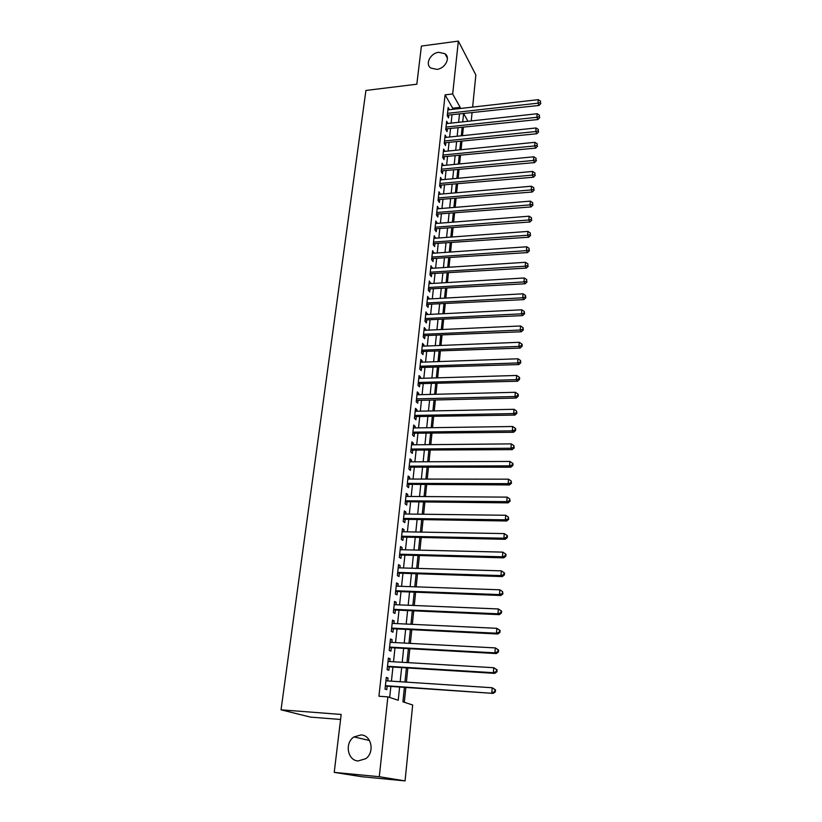 <?xml version="1.0" encoding="UTF-8"?>
<svg xmlns="http://www.w3.org/2000/svg" width="822" height="822" viewBox="0 0 822 822"><rect width="100%" height="100%" fill="white"/><g stroke="black" fill="none" stroke-linecap="round" stroke-linejoin="round"><path stroke-width="1.23" d="M361.105 734.93C371.503 735.197 374.945 752.397 365.718 758.696L358.135 760.956C347.439 760.525 344.49 742.821 353.994 736.923L361.105 734.93M438.784 52.31L444.969 53.707C450.857 57.643 445.164 68.658 436.842 69.356L430.913 68.092C424.758 64.26 430.379 53.06 438.784 52.31M340.575 719.476L310.418 717.103L281.032 709.818L365.924 90.451L416.826 84.214L421.409 46.063L458.357 41.1L475.846 74.956L472.629 107.096M472.044 112.922L471.242 120.937M404.321 702.265L405.842 687.531M406.397 682.137L407.835 668.07M408.39 662.655L409.808 648.835M410.373 643.4L411.771 629.806M412.325 624.34L413.702 610.972M414.267 605.495L415.613 592.354M416.179 586.857L417.504 573.92M418.069 568.413L419.374 555.693M419.95 550.165L421.234 537.66M421.799 532.111L423.063 519.812M423.638 514.243L424.882 502.15M425.447 496.57L426.669 484.672M427.245 479.072L428.447 467.379M429.022 461.759L430.204 450.261M430.79 444.63L431.951 433.317M432.526 427.676L433.667 416.548M434.252 410.897L435.372 399.944M435.958 394.283L437.057 383.514M437.643 377.832L438.732 367.249M439.318 361.557L440.387 351.148M440.972 345.446L442.02 335.201M442.606 329.488L443.644 319.409M444.229 313.696L445.247 303.78M445.843 298.047L446.839 288.306M447.435 282.562L448.411 272.976M449.007 267.232L449.973 257.8M450.569 252.046L451.514 242.767M452.11 237.003L453.045 227.879M453.641 222.104L454.566 213.134M455.152 207.35L456.066 198.523M456.652 192.738L457.546 184.056M458.142 178.271L459.015 169.733M459.611 163.938L460.474 155.533M461.07 149.738L461.923 141.476M462.519 135.661L463.351 127.544M404.403 687.428L402.924 701.803L412.665 704.999L405.061 780.9L379.291 776.708L387.871 696.871L398.228 700.262L399.605 687.11M379.291 776.708L334.225 772.382L361.927 776.739L405.061 780.9M387.717 680.914L388.025 678.037L386.299 677.4L385.025 689.083L386.772 689.679L387.131 686.278M389.803 661.556L390.101 658.792L388.395 658.093L387.131 669.653L388.857 670.31L389.227 666.94M391.868 642.414L392.156 639.752L390.46 638.992L389.217 650.428L390.933 651.147L391.293 647.818M393.923 623.477L394.19 620.929L392.515 620.107L391.282 631.409L392.978 632.2L393.337 628.902M395.937 604.745L396.204 602.3L394.539 601.416L393.327 612.606L395.002 613.448L395.351 610.191M397.94 586.209L398.197 583.867L396.543 582.932L395.351 593.998L397.005 594.902L397.355 591.676M399.924 567.879L400.17 565.628L398.536 564.632L397.345 575.585L398.989 576.551L399.328 573.355M401.886 549.733L402.112 547.586L400.499 546.538L399.317 557.378L400.951 558.395L401.29 555.23M403.828 531.783L404.044 529.738L402.441 528.628L401.28 539.355L402.893 540.424L403.232 537.3M405.739 514.017L405.955 512.075L404.362 510.914L403.212 521.518L404.814 522.648L405.143 519.555M407.64 496.447L407.846 494.587L406.263 493.375L405.123 503.876L406.715 505.057L407.044 501.995M409.52 479.051L409.705 477.284L408.154 476.02L407.024 486.408L408.596 487.641L408.914 484.62M411.38 461.83L411.555 460.156L410.014 458.851L408.894 469.126L410.455 470.41L410.774 467.42M413.219 444.794L413.394 443.212L411.863 441.846L410.753 452.028L412.295 453.364L412.613 450.394M415.038 427.933L415.202 426.433L413.682 425.025L412.593 435.095L414.113 436.482L414.432 433.543M416.846 411.236L417.001 409.829L415.49 408.37L414.411 418.336L415.922 419.765L416.24 416.867M418.634 394.714L418.768 393.389L417.278 391.878L416.209 401.753L417.71 403.232L418.018 400.355M420.391 378.356L420.535 377.113L419.056 375.562L417.987 385.333L419.477 386.854L419.785 384.008M422.148 362.163L422.272 360.992L420.802 359.409L419.754 369.078L421.234 370.64L421.532 367.824M423.875 346.134L423.998 345.045L422.539 343.411L421.501 352.987L422.96 354.59L423.268 351.806M425.591 330.259L425.704 329.242L424.265 327.567L423.227 337.051L424.676 338.705L424.974 335.941M427.286 314.538L425.96 311.887L424.943 321.279L426.382 322.974L426.68 320.231M428.971 298.972L427.646 296.362L426.639 305.661L428.067 307.387L428.354 304.674M430.636 283.569L429.32 280.98L428.313 290.187L429.731 291.964L430.019 289.272M432.28 268.301L430.975 265.753L429.978 274.877L431.375 276.685L431.663 274.024M433.913 253.186L432.608 250.669L431.622 259.701L433.009 261.55L433.297 258.92M435.537 238.226L434.232 235.739L433.256 244.679L434.633 246.569L434.91 243.959M437.14 223.399L435.835 220.943L434.869 229.8L436.235 231.722L436.513 229.143M438.722 208.716L437.427 206.291L436.472 215.066L437.828 217.029L438.095 214.47M440.294 194.167L438.999 191.783L438.054 200.465L439.4 202.459L439.667 199.931M441.846 179.761L440.561 177.398L439.626 186.008L440.952 188.043L441.229 185.525M443.387 165.489L442.102 163.157L441.178 171.685L442.493 173.75L442.77 171.264M444.918 151.361L443.633 149.049L442.719 157.505L444.024 159.591L444.291 157.136M446.428 137.346L445.154 135.075L444.24 143.449L445.545 145.576L445.801 143.131M447.928 123.475L446.654 121.224L445.75 129.516L447.045 131.674L447.302 129.26M452.583 109.367L452.706 108.216L445.092 94.859L378.932 696.244L387.871 696.871M389.679 697.467L390.851 686.524M391.426 681.161L392.926 667.166M393.502 661.782L394.971 648.024M395.546 642.609L396.995 629.077M397.581 623.651L398.999 610.345M399.584 604.889L400.982 591.809M401.568 586.343L402.944 573.468M403.53 567.981L404.886 555.323M405.472 549.815L406.808 537.372M407.393 531.844L408.709 519.607M409.305 514.069L410.589 502.026M411.185 496.467L412.449 484.631M413.045 479.051L414.288 467.41M414.884 461.82L416.117 450.364M416.713 444.764L417.915 433.502M418.521 427.882L419.703 416.795M420.309 411.164L421.47 400.273M422.076 394.632L423.217 383.905M423.823 378.254L424.953 367.711M425.56 362.04L426.669 351.672M427.276 345.99L428.365 335.787M428.981 330.105L430.05 320.066M430.656 314.374L431.714 304.5M432.331 298.797L433.369 289.087M433.975 283.364L435.002 273.818M435.609 268.085L436.616 258.694M437.232 252.96L438.218 243.723M438.835 237.979L439.801 228.896M440.417 223.142L441.373 214.203M441.989 208.449L442.935 199.654M443.551 193.889L444.476 185.238M445.092 179.463L445.997 170.955M446.613 165.181L447.517 156.817M448.134 151.032L449.007 142.802M449.634 137.017L450.497 128.92M451.114 123.125L451.966 115.162M447.312 115.183L539.027 105.452L537.989 103.171L538.256 99.668L447.887 109.901L449.418 109.716L448.144 107.507L447.25 115.727L448.524 117.916L448.791 115.522M334.225 772.382L341.181 714.452L281.032 709.818M445.092 94.859L452.675 93.965L458.357 41.1M460.053 108.525L460.176 107.363L452.675 93.965M400.17 681.726L401.639 667.7M402.205 662.296L403.643 648.496M404.208 643.071L405.626 629.498M406.191 624.052L407.589 610.715M408.164 605.249L409.531 592.128M410.106 586.641L411.452 573.735M412.028 568.228L413.353 555.538M413.928 550.021L415.233 537.537M415.809 531.998L417.093 519.73M417.679 514.171L418.932 502.098M419.518 496.529L420.761 484.651M421.347 479.062L422.559 467.389M423.145 461.789L424.347 450.302M424.933 444.681L426.115 433.389M426.7 427.759L427.861 416.651M428.457 411.01L429.598 400.078M430.183 394.426L431.303 383.679M431.899 378.007L433.009 367.444M433.595 361.762L434.684 351.364M435.28 345.672L436.348 335.448M436.944 329.745L437.992 319.686M438.588 313.973L439.626 304.078M440.222 298.355L441.239 288.625M441.835 282.902L442.842 273.325M443.438 267.582L444.425 258.17M445.021 252.426L445.986 243.168M446.593 237.404L447.538 228.3M448.144 222.536L449.079 213.576M449.685 207.812L450.6 198.996M451.206 193.221L452.11 184.549M452.717 178.764L453.61 170.236M454.217 164.451L455.09 156.067M455.696 150.272L456.559 142.021M457.166 136.226L458.008 128.109M458.614 122.314L459.447 114.33M463.546 113.868L462.724 121.862M462.118 127.667L461.286 135.794M460.69 141.6L459.837 149.861M459.231 155.656L458.368 164.051M457.772 169.846L456.888 178.384M456.292 184.169L455.398 192.851M454.802 198.636L453.898 207.463M453.302 213.237L452.377 222.207M451.781 227.971L450.836 237.096M450.24 242.86L449.285 252.128M448.699 257.882L447.723 267.314M447.127 273.058L446.141 282.645M445.555 288.378L444.548 298.119M443.952 303.852L442.935 313.757M442.349 319.481L441.301 329.55M440.715 335.253L439.657 345.497M439.071 351.2L438.003 361.608M437.417 367.29L436.318 377.873M435.732 383.555L434.633 394.313M434.047 399.975L432.917 410.918M432.331 416.569L431.19 427.697M430.605 433.338L429.433 444.64M428.858 450.271L427.676 461.769M427.091 467.379L425.888 479.072M425.313 484.672L424.08 496.56M423.505 502.139L422.261 514.223M421.686 519.792L420.422 532.081M419.847 537.629L418.562 550.124M417.987 555.662L416.682 568.372M416.117 573.879L414.781 586.805M414.216 592.302L412.86 605.444M412.295 610.91L410.918 624.278M410.353 629.734L408.955 643.318M408.39 648.753L406.962 662.573M406.407 667.988L404.958 682.044M467.965 121.286L463.803 113.847M452.706 108.216L460.176 107.363M446.397 123.567L447.939 123.403M444.897 137.387L446.449 137.223M443.387 151.32L444.938 151.166M441.866 165.397L443.418 165.243M440.325 179.597L441.887 179.453M438.763 193.93L440.335 193.797M437.191 208.398L438.773 208.274M435.609 223.009L437.191 222.885M434.006 237.764L435.598 237.64M432.393 252.652L433.985 252.549M430.759 267.695L432.362 267.592M429.115 282.871L430.718 282.778M427.45 298.201L429.063 298.119M425.765 313.685L427.389 313.603M424.07 329.314L425.704 329.242M422.354 345.106L423.998 345.045M420.628 361.053L422.272 360.992M418.881 377.154L420.535 377.113M417.114 393.43L418.768 393.389M415.326 409.859L417.001 409.829M413.528 426.454L415.202 426.433M411.709 443.222L413.394 443.212M409.87 460.166L411.555 460.156M408.01 477.284L409.705 477.284M406.14 494.577L407.846 494.587M404.239 512.055L405.955 512.075M402.328 529.707L404.044 529.738M400.386 547.555L402.112 547.586M398.434 565.577L400.17 565.628M396.451 583.805L398.197 583.867M394.457 602.228L396.204 602.3M392.433 620.846L394.19 620.929M390.388 639.66L392.156 639.752M388.323 658.689L390.101 658.792M386.237 677.914L388.025 678.037M540.444 102.575L540.557 101.168L540.444 102.575L537.989 103.171L447.517 113.323M539.027 105.452L540.866 103.49M540.557 101.168L538.256 99.668M445.822 128.92L537.927 119.539L536.879 117.289L446.017 127.102M539.355 116.673L539.468 115.255L539.355 116.673L536.879 117.289L537.156 113.744L446.397 123.639M537.927 119.539L539.766 117.577M539.468 115.255L537.156 113.744M444.312 142.802L536.817 133.76L535.759 131.53L444.507 141.004M538.256 130.914L538.359 129.486L538.256 130.914L535.759 131.53L536.047 127.965L444.887 137.51M536.817 133.76L538.667 131.808M538.359 129.486L536.047 127.965M442.791 156.797L535.697 148.114L534.639 145.926L442.986 155.029M537.136 145.289L537.249 143.84L537.136 145.289L534.639 145.926L534.917 142.309L443.366 151.515M535.697 148.114L537.557 146.162M537.249 143.84L534.917 142.309M441.26 170.935L534.567 162.602L533.499 160.444L441.445 169.198M536.016 159.807L536.129 158.348L536.016 159.807L533.499 160.444L533.786 156.807L441.835 165.643M534.567 162.602L536.437 160.67M536.129 158.348L533.786 156.807M439.708 185.207L533.427 177.233L532.348 175.117L439.893 183.491M534.875 174.459L534.988 172.99L534.875 174.459L532.348 175.117L532.635 171.438L440.284 179.905M533.427 177.233L535.307 175.302M534.988 172.99L532.635 171.438M438.147 199.602L532.276 192.009L531.187 189.923L438.332 197.927M533.725 189.255L533.848 187.765L533.725 189.255L531.187 189.923L531.485 186.214L438.722 194.311M532.276 192.009L534.166 190.088M533.848 187.765L531.485 186.214M436.574 214.141L531.115 206.928L530.015 204.884L436.749 212.497M532.574 204.195L532.687 202.695L532.574 204.195L530.015 204.884L530.313 201.133L437.15 208.85M531.115 206.928L533.005 205.017M532.687 202.695L530.313 201.133M434.982 228.824L529.943 221.991L528.834 219.988L435.157 227.211M531.402 219.289L531.515 217.768L531.402 219.289L528.834 219.988L529.132 216.196L435.557 223.522M529.943 221.991L531.844 220.09M531.515 217.768L529.132 216.196M433.369 243.641L528.752 237.209L527.642 235.246L433.543 242.069M530.221 234.527L530.334 232.996L530.221 234.527L527.642 235.246L527.94 231.414L433.944 238.339M528.752 237.209L530.663 235.318M530.334 232.996L527.94 231.414M431.745 258.601L527.56 252.58L526.429 250.648L431.91 257.06M529.029 249.919L529.142 248.378L529.029 249.919L526.429 250.648L526.738 246.785L432.321 253.299M527.56 252.58L529.471 250.689M529.142 248.378L526.738 246.785M430.101 273.716L526.347 268.095L525.217 266.205L430.266 272.205M527.827 265.465L527.94 263.903L527.827 265.465L525.217 266.205L525.515 262.3L430.687 268.404M526.347 268.095L528.269 266.225M527.94 263.903L525.515 262.3M428.447 288.964L525.124 283.775L523.984 281.925L428.611 287.495M526.604 281.165L526.727 279.593L526.604 281.165L523.984 281.925L524.292 277.98L429.022 283.662M525.124 283.775L527.056 281.915M526.727 279.593L524.292 277.98M426.782 304.376L523.891 299.609L522.741 297.8L426.937 302.938M525.371 297.03L525.833 297.759L525.494 295.437L525.371 297.03L522.741 297.8L523.049 293.814L427.358 299.064M523.891 299.609L525.833 297.759M525.494 295.437L523.049 293.814M425.087 319.933L522.648 315.597L521.487 313.84L425.241 318.535M524.138 313.048L524.6 313.757L524.261 311.446L524.138 313.048L521.487 313.84L521.795 309.812L425.662 314.62M522.648 315.597L524.6 313.757M524.261 311.446L521.795 309.812M423.381 335.643L521.384 331.759L520.213 330.033L423.536 334.277M522.874 329.242L523.347 329.93L523.008 327.608L522.874 329.242L520.213 330.033L520.532 325.974L423.957 330.331M521.384 331.759L523.347 329.93M523.008 327.608L520.532 325.974M421.665 351.508L520.12 348.076L518.929 346.401L421.809 350.182M521.61 345.589L522.083 346.257L522.206 344.623L521.734 343.945L521.61 345.589L518.929 346.401L519.257 342.301L422.241 346.196M520.12 348.076L522.083 346.257M521.734 343.945L519.257 342.301M419.929 367.526L518.836 364.567L517.634 362.944L420.063 366.252M520.326 362.112L520.809 362.759L520.46 360.447L520.326 362.112L517.634 362.944L517.963 358.793L420.504 362.225M518.836 364.567L520.809 362.759M520.46 360.447L517.963 358.793M418.172 383.71L517.531 381.233L516.329 379.651L418.306 382.477M519.031 378.798L519.514 379.435L519.648 377.76L519.165 377.123L519.031 378.798L516.329 379.651L516.658 375.459L418.747 378.408M517.531 381.233L519.514 379.435M519.165 377.123L516.658 375.459M416.353 400.427L516.216 398.064L515.004 396.533L416.528 398.865M517.726 395.67L518.209 396.286L518.343 394.591L517.86 393.974L517.726 395.67L515.004 396.533L515.332 392.289L416.97 394.755M516.216 398.064L518.209 396.286M517.86 393.974L515.332 392.289M414.596 416.579L514.891 415.079L513.668 413.589L414.73 415.429M516.411 412.706L516.894 413.312L516.545 411L516.411 412.706L513.668 413.589L514.007 409.305L415.182 411.267M514.891 415.079L516.894 413.312M516.545 411L514.007 409.305M412.788 433.256L513.555 432.269L512.322 430.831L412.911 432.156M515.075 429.937L515.569 430.512L515.702 428.786L515.209 428.2L515.075 429.937L512.322 430.831L512.661 426.505L413.363 427.954M513.555 432.269L515.569 430.512M515.209 428.2L512.661 426.505M410.959 450.117L512.198 449.634L510.955 448.247L411.072 449.048M513.719 447.343L514.223 447.898L513.863 445.586L513.719 447.343L510.955 448.247L511.294 443.88L411.534 444.815M512.198 449.634L514.223 447.898M513.863 445.586L511.294 443.88M409.109 467.143L510.832 467.194L509.578 465.858L409.222 466.125M512.363 464.923L512.856 465.468L513 463.7L512.496 463.156L512.363 464.923L509.578 465.858L509.917 461.44L409.685 461.841M510.832 467.194L512.856 465.468M512.496 463.156L509.917 461.44M407.25 484.343L509.455 484.939L508.181 483.655L407.352 483.377M510.986 482.709L511.49 483.223L511.12 480.921L510.986 482.709L508.181 483.655L508.53 479.185L407.825 479.041M509.455 484.939L511.49 483.223M511.12 480.921L508.53 479.185M405.359 501.728L508.058 502.869L506.773 501.646L405.462 500.804M509.589 500.68L510.102 501.163L509.732 498.872L509.589 500.68L506.773 501.646L507.123 497.125L405.934 496.426M508.058 502.869L510.102 501.163M509.732 498.872L507.123 497.125M403.458 519.288L506.64 520.994L505.345 519.823L403.551 518.415M508.181 518.836L508.695 519.309L508.325 517.017L508.181 518.836L505.345 519.823L505.705 515.26L404.023 513.997M506.64 520.994L508.695 519.309M508.325 517.017L505.705 515.26M401.526 537.043L505.211 539.314L503.907 538.204L401.619 536.221M506.753 537.198L507.277 537.65L507.421 535.81L506.897 535.358L506.753 537.198L503.907 538.204L504.266 533.591L402.102 531.752M505.211 539.314L507.277 537.65M506.897 535.358L504.266 533.591M399.584 554.984L503.773 557.84L502.448 556.792L399.667 554.203M505.314 555.764L505.838 556.186L505.992 554.326L505.468 553.894L505.314 555.764L502.448 556.792L502.817 552.127L400.15 549.692M503.773 557.84L505.838 556.186M505.468 553.894L502.817 552.127M397.612 573.109L502.314 576.571L500.978 575.575L397.694 572.389M503.865 574.537L504.389 574.927L504.544 573.047L504.009 572.646L503.865 574.537L500.978 575.575L501.348 570.858L398.187 567.827M502.314 576.571L504.389 574.927M504.009 572.646L501.348 570.858M395.629 591.429L500.834 595.498L499.488 594.573L395.701 590.761M502.396 593.505L502.93 593.885L502.54 591.604L502.396 593.505L499.488 594.573L499.868 589.806L396.194 586.148M500.834 595.498L502.93 593.885M502.54 591.604L499.868 589.806M393.615 609.945L499.344 614.64L497.988 613.777L393.687 609.338M500.906 612.688L497.988 613.777L498.368 608.958L501.595 611.116L501.06 610.767L500.906 612.688L501.441 613.037L501.595 611.116M394.19 604.673L498.368 608.958L501.06 610.767M499.344 614.64L501.441 613.037M391.58 628.666L497.834 633.998L496.467 633.197L391.642 628.111M499.406 632.087L496.467 633.197L496.848 628.316L500.095 630.464L499.55 630.145L499.406 632.087L499.951 632.416L500.095 630.464M392.156 623.395L496.848 628.316L499.55 630.145M497.834 633.998L499.951 632.416M389.525 647.582L496.313 653.572L494.926 652.832L389.587 647.089M497.885 651.712L494.926 652.832L495.317 647.911L498.584 650.038L498.029 649.74L497.885 651.712L498.43 652.01L498.584 650.038M390.101 642.321L495.317 647.911L498.029 649.74M496.313 653.572L498.43 652.01M387.45 666.714L494.772 673.372L493.375 672.694L387.501 666.272M496.344 671.553L493.375 672.694L493.765 667.711L497.053 669.827L496.498 669.56L496.344 671.553L496.899 671.821L497.053 669.827M388.025 661.453L493.765 667.711L496.498 669.56M494.772 673.372L496.899 671.821M385.354 686.051L493.21 693.388L385.395 685.671M494.793 691.621L491.803 692.782L492.193 687.747L495.502 689.843L494.947 689.596L494.793 691.621L495.347 691.857L495.502 689.843M385.929 680.801L492.193 687.747L494.947 689.596M493.21 693.388L495.347 691.857M444.969 53.707L447.374 58.157M353.994 736.923L369.479 740.488"/></g></svg>
